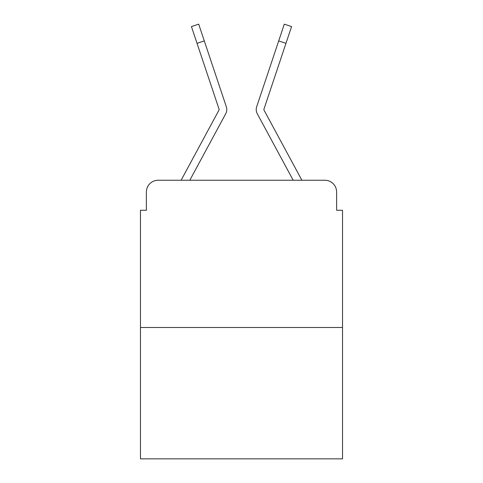 <?xml version="1.0" encoding="UTF-8"?>
<svg xmlns="http://www.w3.org/2000/svg" width="483" height="483" viewBox="0 0 483 483"><rect width="100%" height="100%" fill="white"/><g stroke="black" fill="none" stroke-linecap="round" stroke-linejoin="round"><path stroke-width="0.72" d="M146.373 192.023L146.373 210.28L146.373 192.023A11.779 11.779 0 0 1 158.152 180.244L181.228 180.244A29.451 29.451 0 0 1 182.308 178.028L218.974 110.118A1.177 1.177 0 0 0 219.059 109.182L191.431 26.577L198.694 24.15L204.297 40.91L197.04 43.337M342.519 327.498L140.481 327.498L140.481 458.85L342.519 458.85L342.519 210.28L336.627 210.28L336.627 192.023A11.779 11.779 0 0 0 324.848 180.244L158.152 180.244M140.481 327.498L140.481 210.28L146.373 210.28M217.598 128.786L189.813 180.244L217.598 128.786L189.813 180.244L217.598 128.786L189.813 180.244L217.598 128.786L189.813 180.244L217.598 128.786L189.813 180.244L217.598 128.786L189.813 180.244L217.598 128.786L189.813 180.244L217.598 128.786L189.813 180.244L217.598 128.786L189.813 180.244L217.598 128.786L189.813 180.244L195.555 180.244M287.445 180.244L293.187 180.244L265.402 128.786M264.026 110.118A1.177 1.177 0 0 1 263.881 109.556A1.177 1.177 0 0 0 264.026 110.118A1.177 1.177 0 0 1 263.881 109.556A1.177 1.177 0 0 0 264.026 110.118A1.177 1.177 0 0 1 263.881 109.556A1.177 1.177 0 0 0 264.026 110.118A1.177 1.177 0 0 1 263.881 109.556A1.177 1.177 0 0 0 264.026 110.118A1.177 1.177 0 0 1 263.881 109.556A1.177 1.177 0 0 0 264.026 110.118A1.177 1.177 0 0 1 263.881 109.556A1.177 1.177 0 0 0 264.026 110.118A1.177 1.177 0 0 1 263.881 109.556A1.177 1.177 0 0 0 264.026 110.118A1.177 1.177 0 0 1 263.881 109.556A1.177 1.177 0 0 0 264.026 110.118A1.177 1.177 0 0 1 263.881 109.556A1.177 1.177 0 0 0 264.026 110.118A1.177 1.177 0 0 1 263.881 109.556A1.177 1.177 0 0 0 264.026 110.118L300.692 178.028A29.451 29.451 0 0 1 301.772 180.244L324.848 180.244M336.627 210.28L336.627 192.023M189.813 180.244L225.712 113.759A8.833 8.833 0 0 0 226.316 106.755L204.297 40.91M293.187 180.244L257.288 113.759A8.833 8.833 0 0 1 256.684 106.755L284.306 24.15L291.569 26.577L285.96 43.337L278.703 40.91M219.119 109.556A1.177 1.177 0 0 1 218.974 110.118A1.177 1.177 0 0 0 219.119 109.556A1.177 1.177 0 0 1 218.974 110.118A1.177 1.177 0 0 0 219.119 109.556A1.177 1.177 0 0 1 218.974 110.118A1.177 1.177 0 0 0 219.119 109.556A1.177 1.177 0 0 1 218.974 110.118A1.177 1.177 0 0 0 219.119 109.556A1.177 1.177 0 0 1 218.974 110.118A1.177 1.177 0 0 0 219.119 109.556A1.177 1.177 0 0 1 218.974 110.118A1.177 1.177 0 0 0 219.119 109.556A1.177 1.177 0 0 1 218.974 110.118A1.177 1.177 0 0 0 219.119 109.556A1.177 1.177 0 0 1 218.974 110.118A1.177 1.177 0 0 0 219.119 109.556A1.177 1.177 0 0 1 218.974 110.118A1.177 1.177 0 0 0 219.119 109.556A1.177 1.177 0 0 1 218.974 110.118A1.177 1.177 0 0 0 219.059 109.182M263.941 109.182A1.177 1.177 0 0 0 263.881 109.556A1.177 1.177 0 0 1 263.941 109.182L285.96 43.337"/></g></svg>
